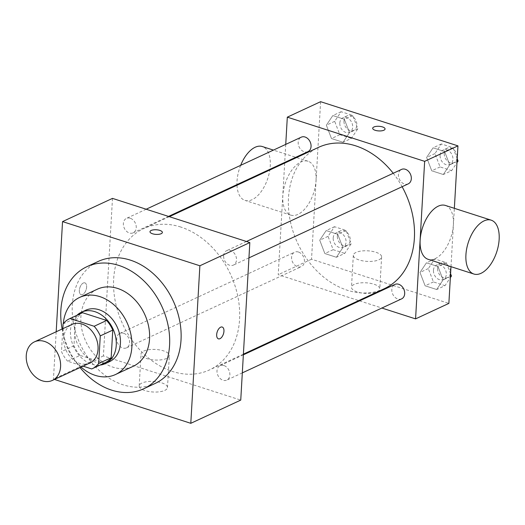 <?xml version="1.0" encoding="UTF-8"?>
<svg xmlns="http://www.w3.org/2000/svg" width="525" height="525" viewBox="0 0 525 525"><rect width="100%" height="100%" fill="white"/><g stroke="black" fill="none" stroke-linecap="round" stroke-linejoin="round"><path stroke-width="0.39" stroke-dasharray="2.62 1.97" d="M89.841 363.005A21.256 16.196 65.1 0 1 71.964 358.667A21.256 16.196 65.1 0 1 63.715 338.205A21.256 16.196 65.1 0 1 71.925 324.45M104.928 362.808A27.438 20.908 65.1 0 1 104.18 363.136L80.095 355.386L67.607 361.187L83.055 366.155M62.803 328.683L61.484 351.56A27.438 20.908 65.1 0 0 67.607 361.187M63.079 323.932L75.567 318.124L73.972 345.758L61.484 351.56M75.567 318.124A27.438 20.908 65.1 0 1 81.808 313.044M80.095 355.386A27.438 20.908 65.1 0 1 73.972 345.758M76.893 315.328A28.343 21.597 -114.9 0 0 73.782 347.025A28.343 21.597 -114.9 0 0 100.013 365.092M109.476 361.699A28.343 21.597 65.1 0 1 85.647 355.904A28.343 21.597 65.1 0 1 74.642 328.63A28.343 21.597 65.1 0 1 85.588 310.288M104.18 363.136L91.691 368.937M63.289 323.656A42.518 32.392 -114.9 0 0 81.047 367.093M97.302 289.216A42.518 32.392 -114.9 0 0 85.844 341.421A42.518 32.392 -114.9 0 0 133.133 366.332M62.127 328.998A67.318 51.292 -114.9 0 0 80.043 367.559M155.032 383.506A67.318 51.292 65.1 0 1 98.444 369.751A67.318 51.292 65.1 0 1 72.306 304.966A67.318 51.292 65.1 0 1 98.3 261.404M56.188 331.761L53.458 379.129L54.449 379.45M123.598 333.244A7.967 6.07 -114.9 0 0 119.818 333.395A7.967 6.07 -114.9 0 0 117.672 343.179A7.967 6.07 -114.9 0 0 126.532 347.845A7.967 6.07 -114.9 0 0 129.432 340.364A7.967 6.07 -114.9 0 0 123.598 333.244M130.226 218.243A7.967 6.07 -114.9 0 0 126.446 218.393A7.967 6.07 -114.9 0 0 124.3 228.178A7.967 6.07 -114.9 0 0 133.16 232.844A7.967 6.07 -114.9 0 0 136.067 225.363A7.967 6.07 -114.9 0 0 130.226 218.243M223.63 255.8A7.967 6.07 65.1 0 1 226.708 250.648A7.967 6.07 65.1 0 1 235.567 255.314A7.967 6.07 65.1 0 1 233.415 265.092A7.967 6.07 65.1 0 1 226.721 263.465A7.967 6.07 65.1 0 1 223.63 255.8M112.488 198.384L103.405 355.924L240.745 400.102M223.853 365.498A7.967 6.07 -114.9 0 0 220.073 365.649A7.967 6.07 -114.9 0 0 217.927 375.428A7.967 6.07 -114.9 0 0 226.787 380.1A7.967 6.07 -114.9 0 0 229.688 372.619A7.967 6.07 -114.9 0 0 223.853 365.498M180.777 227.043A77.949 59.391 -114.9 0 0 143.771 228.552A77.949 59.391 -114.9 0 0 122.758 324.273A77.949 59.391 -114.9 0 0 209.462 369.935A77.949 59.391 -114.9 0 0 237.884 296.743A77.949 59.391 -114.9 0 0 180.777 227.043M83.304 283.014A6.202 3.281 107.8 0 0 79.498 289.111A6.202 3.281 107.8 0 0 81.073 294.663A6.202 3.281 107.8 0 0 86.1 289.767A6.202 3.281 107.8 0 0 84.873 282.857A6.202 3.281 107.8 0 0 83.304 283.014A6.202 3.281 -72.2 0 1 84.879 282.857A6.202 3.281 -72.2 0 1 86.1 289.767A6.202 3.281 -72.2 0 1 81.08 294.663A6.202 3.281 -72.2 0 1 79.505 289.111A6.202 3.281 -72.2 0 1 83.311 283.014M103.405 355.924L53.458 379.129M164.791 390.397A14.175 5.289 3.3 0 0 167.495 387.535A14.175 5.289 3.3 0 0 153.648 381.439A14.175 5.289 3.3 0 0 139.197 385.901A14.175 5.289 3.3 0 0 148.824 391.512A14.175 5.289 3.3 0 0 164.791 390.397M166.635 358.417A14.175 5.289 -176.7 0 1 150.668 359.527A14.175 5.289 -176.7 0 1 141.041 353.922A14.175 5.289 -176.7 0 1 155.492 349.46A14.175 5.289 -176.7 0 1 169.339 355.556A14.175 5.289 -176.7 0 1 166.635 358.417M149.993 231.722L149.993 231.728A6.202 2.31 3.3 0 0 156.05 234.393A6.202 2.31 3.3 0 0 162.376 232.444L162.376 232.444M222.213 327.036L222.206 327.036A6.202 3.281 107.8 0 0 217.179 331.931A6.202 3.281 107.8 0 0 218.407 338.842A6.202 3.281 107.8 0 0 218.413 338.842L218.407 338.842M393.232 173.276A77.949 59.391 65.1 0 1 402.117 186.716M384.287 288.711A77.949 59.391 65.1 0 1 318.76 272.783A77.949 59.391 65.1 0 1 288.494 197.768A77.949 59.391 65.1 0 1 318.596 147.328M298.423 252.013A7.967 6.07 -114.9 0 0 294.643 252.171A7.967 6.07 -114.9 0 0 292.497 261.949A7.967 6.07 -114.9 0 0 301.357 266.615A7.967 6.07 -114.9 0 0 304.428 261.463A7.967 6.07 -114.9 0 0 298.423 252.013M408.24 183.868A7.967 6.07 65.1 0 1 401.546 182.241A7.967 6.07 65.1 0 1 398.455 174.576A7.967 6.07 65.1 0 1 401.533 169.418M307.985 151.613A7.967 6.07 65.1 0 1 301.291 149.986A7.967 6.07 65.1 0 1 298.193 142.321A7.967 6.07 65.1 0 1 301.271 137.169M401.612 298.869A7.967 6.07 65.1 0 1 394.918 297.242A7.967 6.07 65.1 0 1 391.821 289.577A7.967 6.07 65.1 0 1 394.898 284.425M285.744 144.382L284.701 162.428M284.668 163.091L278.23 274.693L358.719 300.589M359.54 300.851L381.878 308.037M436.675 289.518L443.12 279.897L438.001 266.549L426.438 262.828L419.993 272.455L425.112 285.803L436.675 289.518L443.12 279.897L438.001 266.549L426.438 262.828L419.993 272.455L425.112 285.803L436.675 289.518L444.997 285.652L450.352 277.653M343.048 142.268L349.492 132.641L344.374 119.293L332.811 115.572L326.366 125.199L331.485 138.548L343.048 142.268L349.492 132.641L344.374 119.293L332.811 115.572L326.366 125.199L331.485 138.548L343.048 142.268L351.376 138.397L357.82 128.769L352.695 115.421L341.132 111.707L334.688 121.334L339.813 134.676L351.376 138.397M450.988 266.667L454.355 208.313M320.611 101.686L311.528 259.225L448.868 303.404M443.303 174.517L449.748 164.889L444.629 151.548L433.066 147.827L426.622 157.454L431.74 170.796L443.303 174.517L449.748 164.889L444.629 151.548L433.066 147.827L426.622 157.454L431.74 170.796L443.303 174.517L451.631 170.651L456.986 162.652M336.42 257.27L342.864 247.643L337.739 234.294L326.176 230.573L319.732 240.201L324.85 253.549L336.42 257.27L342.864 247.643L337.739 234.294L326.176 230.573L319.732 240.201L324.85 253.549L336.42 257.27L344.741 253.398L351.186 243.771L346.067 230.429L334.504 226.708L328.059 236.335L333.178 249.677L344.741 253.398M311.528 259.225L278.23 274.693M354.185 284.399A14.175 5.289 3.3 0 0 351.481 287.267A14.175 5.289 3.3 0 0 365.328 293.363A14.175 5.289 3.3 0 0 379.778 288.901A14.175 5.289 3.3 0 0 370.151 283.29A14.175 5.289 3.3 0 0 354.185 284.399M445.423 205.446A28.291 14.982 -72.2 0 1 451.021 236.959A28.291 14.982 -72.2 0 1 428.098 259.304M316.037 180.469A28.291 14.982 107.8 0 0 308.083 161.26A28.291 14.982 107.8 0 0 285.16 183.606A28.291 14.982 107.8 0 0 290.758 215.119A28.291 14.982 107.8 0 0 316.037 180.469M236.998 185.24A28.291 14.982 107.8 0 0 244.978 200.393A28.291 14.982 107.8 0 0 270.257 165.743A28.291 14.982 107.8 0 0 262.303 146.534M240.667 165.329A28.291 14.982 107.8 0 0 236.972 184.61M356.029 252.42A14.175 5.289 3.3 0 0 353.325 255.288A14.175 5.289 3.3 0 0 367.172 261.384A14.175 5.289 3.3 0 0 381.623 256.922A14.175 5.289 3.3 0 0 371.995 251.311A14.175 5.289 3.3 0 0 356.029 252.42M385.068 128.973L385.068 128.973A6.202 2.31 -176.7 0 1 378.742 130.928A6.202 2.31 -176.7 0 1 372.684 128.264A6.202 2.31 -176.7 0 1 372.684 128.257L372.684 128.257M333.191 237.982A7.967 6.07 65.1 0 1 336.269 232.831A7.967 6.07 65.1 0 1 345.128 237.497A7.967 6.07 65.1 0 1 342.976 247.275A7.967 6.07 65.1 0 1 336.282 245.648A7.967 6.07 65.1 0 1 333.191 237.982M351.186 243.771L342.864 247.643M346.067 230.429L337.739 234.294M334.504 226.708L326.176 230.573M328.059 236.335L319.732 240.201M333.178 249.677L324.85 253.549M337.352 236.047A7.967 6.07 65.1 0 1 340.43 230.895A7.967 6.07 65.1 0 1 349.289 235.561A7.967 6.07 65.1 0 1 347.143 245.346A7.967 6.07 65.1 0 1 340.443 243.718A7.967 6.07 65.1 0 1 337.352 236.047M450.581 273.768L446.322 262.677L434.759 258.956L428.315 268.583L433.433 281.932L444.997 285.652M433.447 270.237A7.967 6.07 65.1 0 1 436.524 265.086A7.967 6.07 65.1 0 1 445.384 269.752A7.967 6.07 65.1 0 1 443.238 279.53A7.967 6.07 65.1 0 1 436.538 277.902A7.967 6.07 65.1 0 1 433.447 270.237M450.424 276.504L443.12 279.897M446.322 262.677L438.001 266.549M434.759 258.956L426.438 262.828M428.315 268.583L419.993 272.455M433.433 281.932L425.112 285.803M437.614 268.301A7.967 6.07 65.1 0 1 440.685 263.15A7.967 6.07 65.1 0 1 449.544 267.816A7.967 6.07 65.1 0 1 447.398 277.594A7.967 6.07 65.1 0 1 440.705 275.966A7.967 6.07 65.1 0 1 437.614 268.301M339.819 122.981A7.967 6.07 65.1 0 1 342.897 117.83A7.967 6.07 65.1 0 1 351.757 122.496A7.967 6.07 65.1 0 1 349.611 132.274A7.967 6.07 65.1 0 1 342.917 130.646A7.967 6.07 65.1 0 1 339.819 122.981M357.82 128.769L349.492 132.641M352.695 115.421L344.374 119.293M341.132 111.707L332.811 115.572M334.688 121.334L326.366 125.199M339.813 134.676L331.485 138.548M343.987 121.045A7.967 6.07 65.1 0 1 347.058 115.894A7.967 6.07 65.1 0 1 355.917 120.56A7.967 6.07 65.1 0 1 353.771 130.338A7.967 6.07 65.1 0 1 347.077 128.71A7.967 6.07 65.1 0 1 343.987 121.045M457.209 158.767L452.957 147.676L441.394 143.955L434.949 153.582L440.068 166.93L451.631 170.651M440.081 155.236A7.967 6.07 65.1 0 1 443.152 150.078A7.967 6.07 65.1 0 1 452.012 154.744A7.967 6.07 65.1 0 1 449.866 164.528A7.967 6.07 65.1 0 1 443.172 162.901A7.967 6.07 65.1 0 1 440.081 155.236M457.052 161.497L449.748 164.889M452.957 147.676L444.629 151.548M441.394 143.955L433.066 147.827M434.949 153.582L426.622 157.454M440.068 166.93L431.74 170.796M444.242 153.3A7.967 6.07 65.1 0 1 447.32 148.148A7.967 6.07 65.1 0 1 456.179 152.814A7.967 6.07 65.1 0 1 454.027 162.593A7.967 6.07 65.1 0 1 447.333 160.965A7.967 6.07 65.1 0 1 444.242 153.3M167.495 387.535L169.339 355.556M139.197 385.901L141.041 353.922M169.339 216.674L143.771 228.552M243.39 354.172L209.462 369.935M126.532 347.845L301.357 266.615M119.818 333.395L294.643 252.171M246.442 241.48L226.708 250.648M248.948 257.88L233.415 265.092M146.186 209.226L126.446 218.393M168.525 216.412L133.16 232.844M243.357 354.834L220.073 365.649M242.314 372.881L226.787 380.1M308.083 161.26L273.42 150.111M290.758 215.119L244.978 200.393M353.325 255.288L351.481 287.267M381.623 256.922L379.778 288.901M340.43 230.895L336.269 232.831M347.143 245.346L342.976 247.275M440.685 263.15L436.524 265.086M447.398 277.594L443.238 279.53M347.058 115.894L342.897 117.83M353.771 130.338L349.611 132.274M447.32 148.148L443.152 150.078M454.027 162.593L449.866 164.528"/><path stroke-width="0.79" d="M26.25 355.609A21.256 16.196 65.1 0 1 34.46 341.854A21.256 16.196 65.1 0 1 58.104 354.309A21.256 16.196 65.1 0 1 52.375 380.415A21.256 16.196 65.1 0 1 34.506 376.071A21.256 16.196 65.1 0 1 26.25 355.609M34.46 341.854L71.925 324.45A21.256 16.196 65.1 0 1 95.57 336.906A21.256 16.196 65.1 0 1 89.841 363.005L52.375 380.415M83.055 366.155L91.691 368.937A27.438 20.908 65.1 0 0 92.439 368.609A27.438 20.908 65.1 0 0 98.68 363.523L100.275 335.895A27.438 20.908 65.1 0 0 94.152 326.268L70.068 318.517A27.438 20.908 65.1 0 0 69.32 318.846A27.438 20.908 65.1 0 0 63.079 323.932L62.803 328.683M94.152 326.268L106.641 320.467L82.556 312.716L70.068 318.517M69.32 318.846L81.808 313.044A27.438 20.908 65.1 0 1 82.556 312.716M106.641 320.467A27.438 20.908 65.1 0 1 112.763 330.094L100.275 335.895M92.439 368.609L104.928 362.808A27.438 20.908 65.1 0 0 111.169 357.722L112.763 330.094M100.013 365.092A28.343 21.597 -114.9 0 0 105.308 363.635A28.343 21.597 -114.9 0 0 115.644 337.017A28.343 21.597 -114.9 0 0 94.881 311.666A28.343 21.597 -114.9 0 0 81.421 312.217A28.343 21.597 -114.9 0 0 76.893 315.328M81.421 312.217L85.588 310.288A28.343 21.597 65.1 0 1 99.041 309.737A28.343 21.597 65.1 0 1 119.805 335.081A28.343 21.597 65.1 0 1 109.476 361.699L105.308 363.635M111.169 357.722L98.68 363.523M81.047 367.093A42.518 32.392 -114.9 0 0 115.447 374.548A42.518 32.392 -114.9 0 0 130.948 334.628A42.518 32.392 -114.9 0 0 99.803 296.605A42.518 32.392 -114.9 0 0 79.616 297.432A42.518 32.392 -114.9 0 0 63.289 323.656M115.447 374.548L133.133 366.332A42.518 32.392 -114.9 0 0 148.641 326.406A42.518 32.392 -114.9 0 0 117.488 288.389A42.518 32.392 -114.9 0 0 97.302 289.216L79.616 297.432M80.043 367.559A67.318 51.292 -114.9 0 0 143.588 388.822A67.318 51.292 -114.9 0 0 168.131 325.612A67.318 51.292 -114.9 0 0 118.814 265.414A67.318 51.292 -114.9 0 0 86.855 266.72A67.318 51.292 -114.9 0 0 62.127 328.998M86.855 266.72L98.3 261.404A67.318 51.292 65.1 0 1 130.266 260.098A67.318 51.292 65.1 0 1 179.576 320.289A67.318 51.292 65.1 0 1 155.032 383.506L143.588 388.822M54.449 379.45L190.798 423.314L199.881 265.775L62.541 221.596L56.188 331.761M159.823 230.39A6.202 2.31 -176.7 0 1 162.376 232.437A6.202 2.31 -176.7 0 1 156.05 234.393A6.202 2.31 -176.7 0 1 149.993 231.722A6.202 2.31 -176.7 0 1 153.431 229.871A6.202 2.31 -176.7 0 1 159.823 230.39M190.798 423.314L240.745 400.102L249.828 242.57L112.488 198.384L62.541 221.596M249.828 242.57L199.881 265.775M218.413 338.842A6.202 3.281 107.8 0 0 219.975 338.684A6.202 3.281 -72.2 0 1 218.413 338.842A6.202 3.281 -72.2 0 1 217.186 331.938A6.202 3.281 -72.2 0 1 222.213 327.036A6.202 3.281 -72.2 0 1 223.788 332.588A6.202 3.281 -72.2 0 1 219.982 338.684A6.202 3.281 107.8 0 0 223.781 332.588A6.202 3.281 107.8 0 0 222.206 327.036M162.376 232.444A6.202 2.31 3.3 0 0 159.823 230.396A6.202 2.31 3.3 0 0 153.438 229.871A6.202 2.31 3.3 0 0 149.993 231.728M169.339 216.674L318.596 147.328A77.949 59.391 65.1 0 1 355.602 145.812A77.949 59.391 65.1 0 1 393.232 173.276M402.117 186.716A77.949 59.391 65.1 0 1 384.287 288.711L243.39 354.172M246.442 241.48L401.533 169.418A7.967 6.07 65.1 0 1 410.392 174.083A7.967 6.07 65.1 0 1 408.24 183.868L248.948 257.88M146.186 209.226L301.271 137.169A7.967 6.07 65.1 0 1 305.051 137.012A7.967 6.07 65.1 0 1 310.892 144.132A7.967 6.07 65.1 0 1 307.985 151.613L168.525 216.412M243.357 354.834L394.898 284.425A7.967 6.07 65.1 0 1 398.678 284.268A7.967 6.07 65.1 0 1 404.512 291.388A7.967 6.07 65.1 0 1 401.612 298.869L242.314 372.881M381.878 308.037L415.57 318.878L424.653 161.339L287.313 117.16L285.744 144.382M284.701 162.428L284.668 163.091M358.719 300.589L359.54 300.851M454.355 208.313L457.951 145.871L424.653 161.339M457.951 145.871L320.611 101.686L287.313 117.16M372.684 128.257A6.202 2.31 -176.7 0 1 373.872 127.004A6.202 2.31 -176.7 0 1 380.855 126.518A6.202 2.31 -176.7 0 1 385.068 128.973A6.202 2.31 -176.7 0 1 378.742 130.922A6.202 2.31 -176.7 0 1 372.684 128.257A6.202 2.31 -176.7 0 1 373.872 127.004A6.202 2.31 -176.7 0 1 380.855 126.518A6.202 2.31 -176.7 0 1 385.068 128.973M415.57 318.878L448.868 303.404L450.988 266.667M473.878 274.03L428.098 259.304A28.291 14.982 -72.2 0 1 420.144 240.096A28.291 14.982 -72.2 0 1 445.423 205.446L491.203 220.172A28.291 14.982 -72.2 0 1 496.801 251.685A28.291 14.982 -72.2 0 1 473.878 274.03A28.291 14.982 -72.2 0 1 465.924 254.822A28.291 14.982 -72.2 0 1 491.203 220.172M273.42 150.111L262.303 146.534A28.291 14.982 107.8 0 0 240.667 165.329M236.972 184.61A28.291 14.982 107.8 0 0 236.998 185.24M450.352 277.653L451.441 276.025L450.581 273.768M451.441 276.025L450.424 276.504M456.986 162.652L458.076 161.024L457.209 158.767M458.076 161.024L457.052 161.497"/></g></svg>
